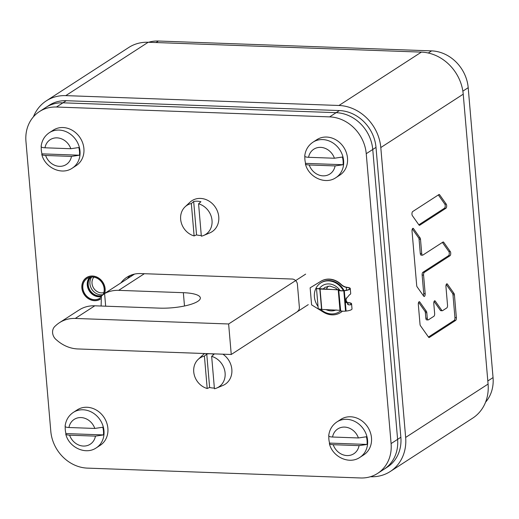 <?xml version="1.0" encoding="UTF-8"?>
<svg xmlns="http://www.w3.org/2000/svg" width="519" height="519" viewBox="0 0 519 519"><rect width="100%" height="100%" fill="white"/><g stroke="black" fill="none" stroke-linecap="round" stroke-linejoin="round"><path stroke-width="0.78" d="M405.65 437.439L488.081 384.073A42.234 36.823 57.1 0 1 472.686 418.145L390.256 471.505A42.234 36.823 -122.9 0 0 405.65 437.439L380.797 147.552A42.234 36.823 -122.9 0 0 338.965 105.48L65.777 95.619A42.234 36.823 -122.9 0 0 46.314 100.855A42.234 36.823 -122.9 0 0 33.43 116.807M488.081 384.073L463.227 94.186A42.234 36.823 57.1 0 0 421.396 52.114L148.207 42.26A42.234 36.823 57.1 0 0 128.744 47.495L46.314 100.855M370.423 476.727L370.793 476.74A42.234 36.823 -122.9 0 0 390.256 471.505M441.87 310.453L435.233 301.078A2.238 0.934 92.1 0 0 434.792 300.786A2.238 0.934 92.1 0 0 433.793 303.621L434.643 313.521A2.238 0.934 92.1 0 1 433.903 316.272L428.383 319.847A2.238 0.934 92.1 0 1 428.117 319.931A2.238 0.934 92.1 0 1 427.28 318.283L426.8 312.704A2.238 0.934 92.1 0 0 426.397 311.355L419.767 301.98A2.238 0.934 92.1 0 0 419.326 301.688A2.238 0.934 92.1 0 0 418.327 304.523L420.02 324.317A2.238 0.934 92.1 0 0 420.422 325.673L428.616 337.253A2.238 0.934 92.1 0 0 429.057 337.545A2.238 0.934 92.1 0 0 429.323 337.46L455.637 320.431A2.238 0.934 92.1 0 0 456.376 317.673L454.417 294.824A2.238 0.934 92.1 0 0 454.015 293.475L447.384 284.101A2.238 0.934 92.1 0 0 446.943 283.809A2.238 0.934 92.1 0 0 445.944 286.644L447.527 305.178A2.238 0.934 92.1 0 1 446.794 307.929L442.571 310.66A2.238 0.934 92.1 0 1 442.305 310.745A2.238 0.934 92.1 0 1 441.87 310.453L440.43 310.401L434.098 301.448M423.575 275.122A2.238 0.934 92.1 0 1 424.315 272.365L449.992 255.744A2.238 0.934 92.1 0 0 450.726 253.862A2.238 0.934 92.1 0 0 450.323 251.637L443.693 242.269A2.238 0.934 92.1 0 0 443.252 241.977A2.238 0.934 92.1 0 0 442.986 242.055L422.829 255.101A2.238 0.934 92.1 0 1 422.563 255.186A2.238 0.934 92.1 0 1 421.726 253.538L420.507 239.324A2.238 0.934 92.1 0 0 420.105 237.974L413.474 228.6A2.238 0.934 92.1 0 0 413.033 228.308A2.238 0.934 92.1 0 0 412.034 231.143L416.692 285.469A2.238 0.934 92.1 0 0 417.094 286.819L423.725 296.193A2.238 0.934 92.1 0 0 424.166 296.485A2.238 0.934 92.1 0 0 425.165 293.65L423.575 275.122L422.142 275.07A2.238 0.934 -87.9 0 1 422.875 272.313L448.552 255.692A2.238 0.934 92.1 0 0 449.285 253.81A2.238 0.934 92.1 0 0 448.89 251.585L442.409 242.431M418.995 225.025A2.238 0.934 92.1 0 0 419.436 225.317A2.238 0.934 92.1 0 0 419.702 225.24L445.918 208.262A2.238 0.934 92.1 0 0 446.658 206.38A2.238 0.934 92.1 0 0 446.256 204.162L439.619 194.787A2.238 0.934 92.1 0 0 439.184 194.495A2.238 0.934 92.1 0 0 438.918 194.573L412.702 211.544A2.238 0.934 92.1 0 0 411.963 213.432A2.238 0.934 92.1 0 0 412.365 215.651L418.995 225.025M441.137 310.609A2.238 0.934 -87.9 0 1 440.871 310.693A2.238 0.934 -87.9 0 1 440.43 310.401M428.467 337.039L454.203 320.379A2.238 0.934 92.1 0 0 454.936 317.622L452.977 294.773A2.238 0.934 92.1 0 0 452.574 293.423L446.243 284.477M426.942 319.795A2.238 0.934 -87.9 0 1 426.676 319.879A2.238 0.934 -87.9 0 1 425.84 318.231L425.359 312.652A2.238 0.934 92.1 0 0 424.964 311.303L418.625 302.35M423.426 295.772A2.238 0.934 92.1 0 0 423.725 293.598L422.142 275.07M421.396 255.05A2.238 0.934 -87.9 0 1 421.13 255.134A2.238 0.934 -87.9 0 1 420.286 253.486L419.073 239.272A2.238 0.934 92.1 0 0 418.671 237.923L412.339 228.97M418.846 224.811L444.478 208.21A2.238 0.934 92.1 0 0 445.218 206.328A2.238 0.934 92.1 0 0 444.815 204.11L438.334 194.949M400.856 437.264A36.953 32.223 57.1 0 1 387.388 467.074L384.131 469.182A36.953 32.223 -122.9 0 0 397.599 439.372L372.752 149.485A36.953 32.223 -122.9 0 0 336.15 112.675L62.955 102.814A36.953 32.223 -122.9 0 0 45.925 107.394L49.182 105.286A36.953 32.223 57.1 0 1 66.211 100.705L339.4 110.566A36.953 32.223 57.1 0 1 376.003 147.377L400.856 437.264L397.599 439.372L372.752 149.485A36.953 32.223 -122.9 0 0 336.15 112.675L62.955 102.814A36.953 32.223 -122.9 0 0 45.925 107.394L39.418 111.604A36.953 32.223 -122.9 0 0 25.95 141.415L50.804 431.308A36.953 32.223 -122.9 0 0 87.406 468.119L360.595 477.973A36.953 32.223 -122.9 0 0 377.624 473.393A36.953 32.223 -122.9 0 0 391.092 443.583L366.239 153.695A36.953 32.223 -122.9 0 0 329.636 116.885L56.448 107.024A36.953 32.223 -122.9 0 0 39.418 111.604M132.189 274.72A29.466 25.691 -122.9 0 0 130.665 276.595M77.876 348.956L231.247 354.49L228.632 323.979L75.261 318.445A34.312 29.92 -122.9 0 0 59.451 322.695A34.312 29.92 -122.9 0 0 56.078 325.296L54.995 326.276A8.972 7.824 57.1 0 0 56.136 339.608L57.395 340.678A34.312 29.92 -122.9 0 0 77.876 348.956M308.26 304.64L231.247 354.49M305.646 274.123L228.632 323.979M77.915 310.738L80.73 309.019A34.312 29.92 -122.9 0 1 94.789 305.801L159.489 308.137A29.032 7.402 175.1 0 0 200.347 297.932A29.032 7.402 175.1 0 0 183.35 292.69L118.65 290.355A34.312 29.92 -122.9 0 0 104.591 293.572L105.675 306.197M101.114 306.035L101.38 296.245L101.932 295.609A11.087 9.666 57.1 0 1 99.22 295.914A11.087 9.666 -122.9 0 1 89.255 288.772A11.087 9.666 -122.9 0 1 90.825 277.12M104.591 293.572L101.932 295.609M377.624 473.393L384.131 469.182A36.953 32.223 -122.9 0 0 397.599 439.372L391.092 443.583M127.415 278.697A29.564 25.775 57.1 0 1 130.347 275.407M100.362 298.996A12.67 11.048 57.1 0 1 94.542 300.559A12.67 11.048 57.1 0 1 82.703 291.25A12.67 11.048 57.1 0 1 86.608 277.717A12.67 11.048 57.1 0 1 92.447 276.147A12.67 11.048 57.1 0 1 104.475 293.546M120.908 282.907A29.564 25.775 57.1 0 1 126.908 277.237A29.564 25.775 57.1 0 1 140.532 273.571L292.178 279.04A5.281 4.606 57.1 0 1 297.406 284.302L299.366 307.19A5.281 4.606 57.1 0 1 297.445 311.445M148.577 42.273A36.953 32.223 57.1 0 1 158.405 41.027L431.594 50.881A36.953 32.223 57.1 0 1 468.196 87.692L493.05 377.585A36.953 32.223 57.1 0 1 485.57 402.193M100.342 299.165A12.8 11.165 57.1 0 1 94.549 300.683A12.8 11.165 -122.9 0 1 82.592 291.282A12.8 11.165 -122.9 0 1 86.537 277.607A12.8 11.165 -122.9 0 1 92.434 276.017A12.8 11.165 57.1 0 1 104.643 293.443M100.654 297.647A11.749 10.244 57.1 0 1 99.875 298.211A11.749 10.244 57.1 0 1 94.464 299.664A11.749 10.244 -122.9 0 1 83.488 291.042A11.749 10.244 -122.9 0 1 87.108 278.489A11.749 10.244 -122.9 0 1 92.525 277.036A11.749 10.244 57.1 0 1 102.269 283.063A11.749 10.244 57.1 0 1 103.177 294.416M185.095 206.815A17.276 15.064 -122.9 0 0 181.423 223.202A17.276 15.064 -122.9 0 0 194.112 235.931L191.336 203.539A17.276 15.064 -122.9 0 0 185.095 206.815L189.954 202.261A18.476 16.108 -122.9 0 1 200.457 198.414A18.476 16.108 57.1 0 1 218.142 213.348A18.476 16.108 57.1 0 1 209.793 232.901L203.643 235.464A17.276 15.064 57.1 0 1 201.346 236.19L198.569 203.805A17.276 15.064 57.1 0 1 211.862 219.109A17.276 15.064 57.1 0 1 203.643 235.464M201.288 235.451A17.782 15.505 57.1 0 1 200.198 235.451A17.782 15.505 57.1 0 1 196.539 234.886L193.678 201.495A17.782 15.505 57.1 0 1 197.259 201.19A17.782 15.505 57.1 0 1 200.918 201.755L198.569 203.805M191.336 203.539L193.678 201.495M196.539 234.886L194.112 235.931M222.923 354.192A18.476 16.108 57.1 0 1 231.909 371.033A18.476 16.108 57.1 0 1 222.872 385.474L216.721 388.037A17.276 15.064 57.1 0 1 214.431 388.763L211.655 356.378A17.276 15.064 57.1 0 1 224.941 371.682A17.276 15.064 57.1 0 1 216.721 388.037M204.642 353.53A18.476 16.108 -122.9 0 0 203.039 354.834L198.18 359.388A17.276 15.064 -122.9 0 0 194.502 375.775A17.276 15.064 -122.9 0 0 207.191 388.504L204.415 356.112A17.276 15.064 -122.9 0 0 198.18 359.388M214.366 388.03A17.782 15.505 57.1 0 1 213.277 388.03A17.782 15.505 57.1 0 1 209.624 387.459L206.757 354.068A17.782 15.505 57.1 0 1 210.338 353.763A17.782 15.505 57.1 0 1 213.997 354.328L211.655 356.378M204.415 356.112L206.757 354.068M209.624 387.459L207.191 388.504M312.957 142.2A21.117 18.412 -122.9 0 1 332.29 142.524A21.117 18.412 -122.9 0 1 343.604 160.618A21.117 18.412 -122.9 0 1 335.903 177.654L339.809 175.124A21.117 18.412 -122.9 0 0 347.503 158.087A21.117 18.412 -122.9 0 0 336.195 139.994A21.117 18.412 -122.9 0 0 316.862 139.669L312.957 142.2C308.156 145.469 305.412 150.095 304.724 156.07M304.861 156.44A21.026 18.334 -122.9 0 0 304.906 159.521A21.026 18.334 -122.9 0 0 305.581 163.368C304.938 164.257 306.158 164.795 309.233 164.984L335.079 165.918L343.072 164.724A21.026 18.334 -122.9 0 0 343.085 160.896A21.026 18.334 -122.9 0 0 342.41 157.043L334.418 158.237A14.779 12.891 -122.9 0 0 320.606 147.37A14.779 12.891 -122.9 0 0 308.578 157.302L334.418 158.237M335.903 177.654C325.173 185.127 308.481 177.18 305.393 163.894L305.581 163.368L343.072 164.724M304.925 155.694C304.283 156.576 305.496 157.114 308.578 157.302M336.935 421.921A21.117 18.412 -122.9 0 1 356.274 422.245A21.117 18.412 -122.9 0 1 367.582 440.339A21.117 18.412 -122.9 0 1 359.888 457.369L363.793 454.845A21.117 18.412 -122.9 0 0 371.487 437.809A21.117 18.412 -122.9 0 0 360.18 419.715A21.117 18.412 -122.9 0 0 340.84 419.391L336.935 421.921C332.141 425.191 329.396 429.81 328.702 435.785M328.845 436.155A21.026 18.334 -122.9 0 0 328.884 439.236A21.026 18.334 -122.9 0 0 329.559 443.09C328.923 443.972 330.136 444.511 333.211 444.705L359.057 445.633L367.05 444.439A21.026 18.334 -122.9 0 0 367.069 440.612A21.026 18.334 -122.9 0 0 366.395 436.764L358.402 437.958A14.779 12.891 -122.9 0 0 344.584 427.092A14.779 12.891 -122.9 0 0 332.556 437.024L358.402 437.958M359.888 457.369C349.151 464.842 332.458 456.902 329.377 443.615L329.559 443.09L367.05 444.439M328.903 435.409C328.261 436.291 329.481 436.829 332.556 437.024M73.328 412.404A21.117 18.412 -122.9 0 1 92.667 412.728A21.117 18.412 -122.9 0 1 103.975 430.822A21.117 18.412 -122.9 0 1 96.281 447.858L100.186 445.328A21.117 18.412 -122.9 0 0 107.881 428.298A21.117 18.412 -122.9 0 0 96.573 410.205A21.117 18.412 -122.9 0 0 77.234 409.88L73.328 412.404C68.534 415.674 65.79 420.299 65.096 426.274M65.238 426.644A21.026 18.334 -122.9 0 0 65.277 429.726A21.026 18.334 -122.9 0 0 65.952 433.579C65.316 434.461 66.529 435 69.604 435.188L95.451 436.122L103.443 434.928A21.026 18.334 -122.9 0 0 103.463 431.101A21.026 18.334 -122.9 0 0 102.788 427.247L94.795 428.441A14.779 12.891 -122.9 0 0 80.983 417.574A14.779 12.891 -122.9 0 0 68.949 427.513L94.795 428.441M96.281 447.858C85.551 455.332 68.852 447.384 65.77 434.105L65.952 433.579L103.443 434.928M65.297 425.898C64.654 426.78 65.874 427.319 68.949 427.513M49.35 132.689A21.117 18.412 -122.9 0 1 68.69 133.013A21.117 18.412 -122.9 0 1 79.997 151.107A21.117 18.412 -122.9 0 1 72.297 168.137L76.202 165.613A21.117 18.412 -122.9 0 0 83.903 148.577A21.117 18.412 -122.9 0 0 72.589 130.483A21.117 18.412 -122.9 0 0 53.256 130.159L49.35 132.689C44.55 135.959 41.805 140.578 41.118 146.553M41.261 146.929A21.026 18.334 -122.9 0 0 41.299 150.004A21.026 18.334 -122.9 0 0 41.974 153.858C41.332 154.74 42.552 155.278 45.627 155.473L71.473 156.407L79.465 155.213A21.026 18.334 -122.9 0 0 79.478 151.386A21.026 18.334 -122.9 0 0 78.804 147.532L70.818 148.726A14.779 12.891 -122.9 0 0 56.999 137.859A14.779 12.891 -122.9 0 0 44.971 147.792L70.818 148.726M72.297 168.137C61.566 175.617 44.874 167.669 41.786 154.383L41.974 153.858L79.465 155.213M41.319 146.176C40.677 147.065 41.89 147.604 44.971 147.792M347.639 304.439L347.496 302.733L345.991 302.681M347.639 287.597L347.983 287.468A6.598 1.68 175.1 0 1 350.267 288.525A6.598 1.68 175.1 0 1 344.337 290.718L343.812 290.776A4.749 1.213 175.1 0 1 338.92 290.387L339.413 290.303A4.223 1.077 175.1 0 0 343.76 290.646L344.285 290.588A6.072 1.551 175.1 0 0 349.741 288.57A6.072 1.551 175.1 0 0 347.639 287.597L346.173 287.344A10.555 9.206 57.1 0 1 340.925 284.522A18.476 16.108 -122.9 0 0 320.813 281.337L310.141 287.824L311.601 304.861L323.454 312.166A18.476 16.108 -122.9 0 0 340.561 312.561A18.476 16.108 -122.9 0 0 342.384 311.16M350.267 288.525L350.701 293.611A6.598 1.68 175.1 0 1 349.598 294.675L345.537 299.482L348.638 304.887L350.468 304.848A6.598 1.68 175.1 0 0 351.571 303.784A6.598 1.68 175.1 0 0 347.711 302.596L345.914 302.532M347.496 302.733A6.072 1.551 175.1 0 1 351.045 303.829A6.072 1.551 175.1 0 1 350.033 304.809L348.606 304.88M346.426 290.257L346.394 287.202A10.555 9.206 57.1 0 1 341.145 284.38A18.476 16.108 -122.9 0 0 321.027 281.194L310.141 287.824M347.983 287.468L346.394 287.202M340.672 312.49A18.476 16.108 -122.9 0 0 340.782 312.419A18.476 16.108 -122.9 0 0 342.436 311.166M351.571 303.784L352.012 308.87A6.598 1.68 175.1 0 1 346.082 311.063L345.557 311.121A4.749 1.213 175.1 0 1 340.665 310.732L340.477 310.622A4.749 1.213 175.1 0 1 340.198 310.33L321.806 309.415L318.238 308.824L316.493 288.48L320.061 289.07L338.213 289.725L339.958 310.07M339.413 290.303L339.225 290.186A4.223 1.077 175.1 0 1 338.972 289.933L316.493 288.48M340.665 310.732L338.732 290.277A4.749 1.213 175.1 0 1 338.453 289.991L338.427 289.589M343.37 290.679A17.159 14.96 57.1 0 0 328.566 280.876A17.159 14.96 -122.9 0 0 320.658 282.998A17.159 14.96 -122.9 0 0 318.03 306.418M320.502 309.207A17.159 14.96 -122.9 0 0 331.394 313.93A17.159 14.96 57.1 0 0 339.303 311.802L339.848 311.452A17.159 14.96 57.1 0 0 340.775 310.79M345.615 299.145A17.159 14.96 57.1 0 1 345.518 301.331M340.711 310.758A17.159 14.96 57.1 0 1 339.303 311.802M320.658 282.998L321.196 282.647A17.159 14.96 -122.9 0 1 329.104 280.526A17.159 14.96 57.1 0 1 344.058 290.614M346.121 297.925A17.159 14.96 57.1 0 1 345.842 302.369M65.777 95.619L148.207 42.26M338.965 105.48L421.396 52.114M380.797 147.552L463.227 94.186M435.233 301.078L434.338 301.046M447.384 284.101L446.483 284.068M454.015 293.475L452.574 293.423M454.417 294.824L452.977 294.773M456.376 317.673L454.936 317.622M455.637 320.431L454.203 320.379M429.323 337.46L428.798 337.447M419.767 301.98L418.865 301.948M426.397 311.355L424.964 311.303M426.8 312.704L425.359 312.652M427.28 318.283L425.84 318.231M443.693 242.269L442.713 242.23M450.323 251.637L448.89 251.585M449.992 255.744L448.552 255.692M424.315 272.365L422.875 272.313M425.165 293.65L423.725 293.598M413.474 228.6L412.573 228.568M420.105 237.974L418.671 237.923M420.507 239.324L419.073 239.272M421.726 253.538L420.286 253.486M419.702 225.24L419.177 225.22M439.619 194.787L438.646 194.748M446.256 204.162L444.815 204.11M445.918 208.262L444.478 208.21M56.448 107.024L66.211 100.705M329.636 116.885L339.4 110.566M366.239 153.695L376.003 147.377M94.789 305.801L75.261 318.445M144.366 273.708L118.65 290.355M184.492 305.996L183.35 292.69M487.815 380.972L493.05 377.585M462.864 91.149L468.196 87.692M428.298 53.016L431.594 50.881M156.063 42.539L158.405 41.027M101.108 296.621A11.749 10.244 57.1 0 1 98.915 296.784A11.749 10.244 -122.9 0 1 88.522 289.576A11.749 10.244 -122.9 0 1 89.553 277.386M89.897 277.295A11.593 10.108 -122.9 0 0 88.768 289.355A11.593 10.108 -122.9 0 0 99.051 296.537A11.593 10.108 57.1 0 0 101.289 296.362M91.668 277.042A11.087 9.666 -122.9 0 0 91.279 288.35A11.087 9.666 -122.9 0 0 100.92 294.818A11.087 9.666 57.1 0 0 102.853 294.688M103.845 292.586A9.504 8.285 57.1 0 1 101.439 292.872A9.504 8.285 -122.9 0 1 93.031 287.033A9.504 8.285 -122.9 0 1 93.868 277.172M309.233 164.984A14.779 12.891 -122.9 0 0 323.045 175.85A14.779 12.891 -122.9 0 0 335.079 165.918M333.211 444.705A14.779 12.891 -122.9 0 0 347.029 455.572A14.779 12.891 -122.9 0 0 359.057 445.633M69.604 435.188A14.779 12.891 -122.9 0 0 83.423 446.055A14.779 12.891 -122.9 0 0 95.451 436.122M45.627 155.473A14.779 12.891 -122.9 0 0 59.438 166.339A14.779 12.891 -122.9 0 0 71.473 156.407M344.285 290.588L346.082 311.063M340.198 310.33L338.453 289.991L338.972 289.933M338.362 289.771L340.107 310.115M340.477 310.622L338.732 290.277M345.557 311.121L343.812 290.776M350.033 304.809L350.468 304.848M320.204 288.927L319.834 289.051L321.579 309.395M321.806 309.415L320.061 289.07M319.25 288.765A13.987 12.197 -122.9 0 1 328.825 283.925A13.987 12.197 57.1 0 1 340.068 290.543M336.13 309.934A13.987 12.197 57.1 0 1 331.135 310.881A13.987 12.197 -122.9 0 1 325.945 309.564M337.356 289.55L335.579 288.039L329.915 286.053L325.147 287.325A11.087 9.666 -122.9 0 0 323.22 289.038M327.943 286.203A11.087 9.666 -122.9 0 0 326.529 289.161M328.073 286.183A11.022 9.614 -122.9 0 0 326.646 289.161M440.871 310.693L442.305 310.745M426.676 319.879L428.117 319.931M421.13 255.134L422.563 255.186M78.135 310.602L59.451 322.695M134.538 274.084L103.742 294.02"/></g></svg>
